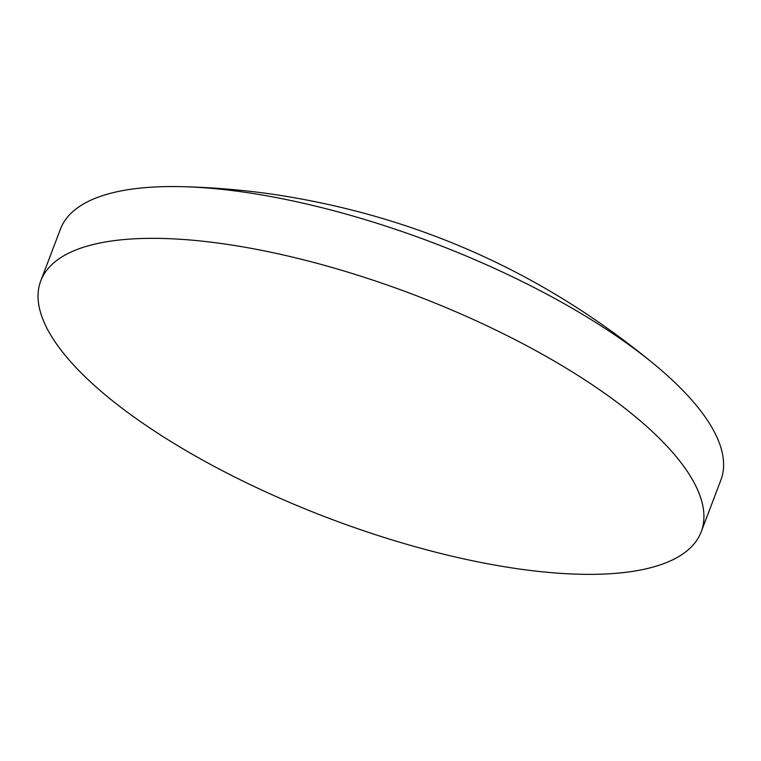 <?xml version="1.0" encoding="UTF-8"?>
<svg xmlns="http://www.w3.org/2000/svg" width="761" height="761" viewBox="0 0 761 761"><rect width="100%" height="100%" fill="white"/><g stroke="black" fill="none" stroke-linecap="round" stroke-linejoin="round"><path stroke-width="1.14" d="M517.784 568.781A353.256 119.563 20.8 0 1 177.256 445.413A353.256 119.563 20.8 0 1 40.761 280.904A353.256 119.563 20.8 0 1 224.191 243.92A353.256 119.563 20.8 0 1 564.719 367.278A353.256 119.563 20.8 0 1 701.214 531.787A353.256 119.563 20.8 0 1 517.784 568.781M40.761 280.904L60.433 229.118A353.256 119.563 20.8 0 1 181.365 186.654A353.256 119.563 20.8 0 1 243.862 192.124A353.256 119.563 20.8 0 1 658.655 367.953A353.256 119.563 20.8 0 1 720.895 480.001L701.214 531.787M658.655 367.953C546.208 273.741 417.561 215.829 272.695 194.236C242.417 189.879 211.977 187.358 181.365 186.654"/></g></svg>

